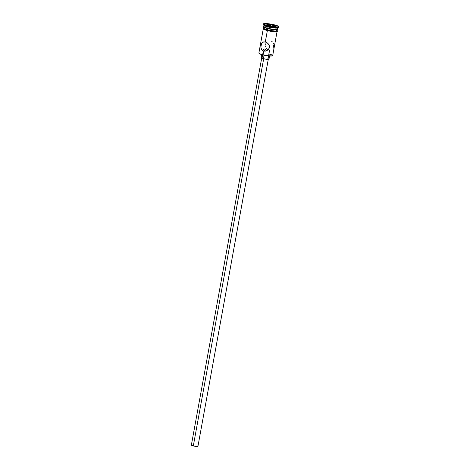 <?xml version="1.0" encoding="UTF-8"?>
<svg xmlns="http://www.w3.org/2000/svg" width="470" height="470" viewBox="0 0 470 470"><rect width="100%" height="100%" fill="white"/><g stroke="black" fill="none" stroke-linecap="round" stroke-linejoin="round"><path stroke-width="0.7" d="M263.259 28.929L258.876 53.051A7.027 0.975 10.3 0 0 262.977 54.714A7.027 0.975 -169.7 0 1 258.917 53.198L259.135 53.504A6.756 0.94 10.3 0 0 263.041 54.961L263.641 51.066L265.82 50.919L263.641 51.066L261.625 49.673L260.862 47.258L261.502 43.698L262.994 42.124L265.303 41.936L267.736 43.269L268.899 44.732L269.445 46.489L269.11 48.322L267.6 50.125L265.233 51.124M266.425 50.925L265.82 50.919L266.425 50.925M193.311 445.942L263.676 58.774L193.311 445.942A3.343 0.464 10.3 0 0 197.941 446.347L194.568 446.206L191.361 445.149A3.343 0.464 10.3 0 0 193.311 445.942M263.423 58.715L264.064 55.196L263.423 58.715A4.013 0.558 10.3 0 0 268.981 59.197L264.927 59.032L261.079 57.763A4.013 0.558 10.3 0 0 263.423 58.715M265.456 51.083L263.641 51.066L262.154 50.284L261.091 48.557L260.862 46.324L261.191 44.491L262.142 42.758L263.682 41.889L265.303 41.936L267.36 30.609L265.303 41.936L266.983 42.688L268.376 43.957L269.269 45.578L269.398 47.417L268.617 49.139L267.207 50.396L265.456 51.083L263.641 51.066L262.977 54.714A7.027 0.975 10.3 0 0 272.7 55.566L277.083 31.443M272.4 41.901L271.725 41.425M273.575 44.051L273.329 43.24M273.052 48.492L273.699 44.938M264.011 27.043L267.877 28.611A6.627 0.922 10.3 0 0 276.953 29.528L277.418 29.216A7.027 0.975 -169.7 0 1 267.788 28.247A7.027 0.975 -169.7 0 1 263.729 26.731L264.052 27.184A6.627 0.922 10.3 0 0 267.877 28.611L267.877 26.326A7.696 1.069 -169.7 0 1 263.429 24.669L263.964 25.427A7.027 0.975 10.3 0 0 268.029 26.943A7.027 0.975 -169.7 0 1 263.923 25.274L263.682 26.579A7.027 0.975 10.3 0 0 267.788 28.247A7.027 0.975 10.3 0 0 277.512 29.093L277.747 27.789A7.027 0.975 -169.7 0 1 268.029 26.943L267.877 28.611L274.01 29.639L277.041 29.41M267.577 49.497L266.825 48.915L267.577 49.497M266.179 48.228L266.825 48.915L266.179 48.228M265.291 46.612L265.109 45.708L265.291 46.612M265.156 44.773L265.444 43.875L265.156 44.773M265.932 43.058L266.584 42.359L265.932 43.058M276.977 29.023L277.441 29.487L276.178 29.81L271.701 29.416L266.537 28.329L263.611 26.972L263.376 28.276A7.027 0.975 10.3 0 0 267.483 29.939L267.718 28.635A7.027 0.975 -169.7 0 1 263.611 26.972A7.027 0.975 -169.7 0 1 263.782 26.808L264.205 26.702M267.994 25.674A7.696 1.069 -169.7 0 1 263.5 23.853A7.696 1.069 -169.7 0 1 274.145 24.781L267.025 23.588L263.5 23.853L264.669 24.669L267.994 25.674L275.12 26.872L277.993 26.902L278.534 26.373L274.145 24.781A7.696 1.069 -169.7 0 1 278.639 26.608A7.696 1.069 -169.7 0 1 267.994 25.674L267.877 26.326L267.994 25.674M263.5 23.853L263.382 24.505A7.696 1.069 10.3 0 0 267.877 26.326A7.696 1.069 10.3 0 0 278.522 27.26L278.639 26.608M275.267 29.716A7.091 0.987 -169.7 0 1 276.025 31.126A7.091 0.987 -169.7 0 1 267.454 29.945L267.318 30.597L267.454 29.945A7.091 0.987 -169.7 0 1 263.4 28.141M266.149 30.286L267.336 30.597A7.091 0.987 10.3 0 0 274.85 31.76A7.091 0.987 10.3 0 0 276.807 31.055M272.389 55.777L270.321 56.077L265.574 55.495L260.921 54.367L259.088 53.357M275.449 26.291L271.578 26.003L267.195 24.945L266.69 24.17L270.567 24.458L274.944 25.515L275.449 26.291L274.944 25.515L270.567 24.458L270.379 25.715L270.55 24.763L274.65 25.756L274.568 26.226L274.65 25.756L274.974 26.255L274.65 25.756L274.944 25.515L274.65 25.756L270.55 24.763L270.567 24.458L266.69 24.17L270.55 24.763L266.69 24.17L267.195 24.945L271.578 26.003L275.449 26.291M277.335 29.269A7.027 0.975 -169.7 0 1 277.441 29.487A7.027 0.975 -169.7 0 1 267.718 28.635L267.483 29.939A7.027 0.975 10.3 0 0 277.2 30.791L276.137 30.045M277.171 30.585L277.1 30.967L275.996 31.126L270.115 30.503L265.227 29.322L263.776 28.735L263.476 28.1M263.376 28.276L266.302 29.634L273.987 31.032L277.036 30.95L277.441 29.487M263.194 28.917L265.109 29.974M267.336 30.597L268.634 30.891M269.992 31.155L274.979 31.766M275.872 31.778L276.983 31.619M278.422 27.389A7.696 1.069 -169.7 0 1 267.877 26.326L268.029 26.943A7.027 0.975 10.3 0 0 277.653 27.912L278.422 27.389M264.733 50.654L265.245 50.831L264.733 50.654M263.987 50.125L264.31 50.413L263.987 50.125M263.658 49.509L263.776 49.814L263.658 49.509M264.222 48.962L264.581 49.097L264.222 48.962M265.004 49.309L265.468 49.567L265.004 49.309M265.979 49.838L266.525 50.09L265.979 49.838M267.089 50.314L266.525 50.09L267.089 50.314M267.894 58.597L268.981 59.197L269.557 56.03M261.655 54.596L261.079 57.763L261.802 57.575M197.435 445.989L197.941 446.347L268.323 59.079M261.737 57.88L191.361 445.149L191.96 444.996M268.593 53.897A7.027 0.975 -169.7 0 1 272.606 55.689A7.027 0.975 -169.7 0 1 262.977 54.714L263.041 54.961A6.756 0.94 10.3 0 0 272.3 55.895L272.606 55.689M267.219 24.951L266.925 24.499L267.219 24.951M269.574 50.302L268.634 55.472M268.552 55.936L267.953 59.22M277.241 30.579L277.535 31.184L276.901 31.69L270.485 31.243L264.357 29.716L262.947 28.788L263.412 28.071M263.329 50.972L262.712 54.391M262.624 54.861L262.031 58.139"/></g></svg>
